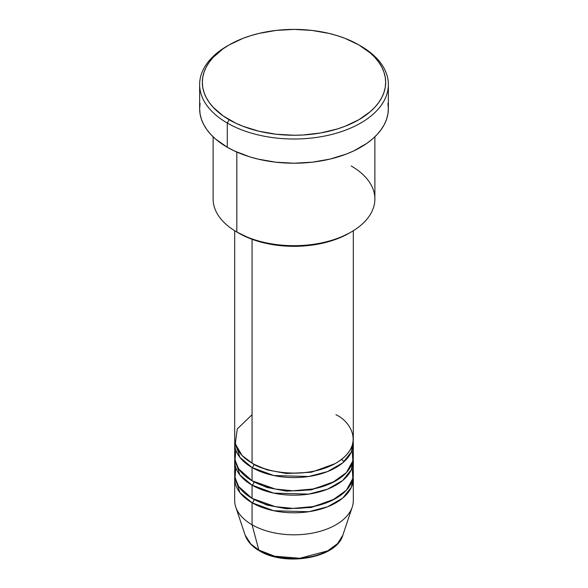 <?xml version="1.0" encoding="UTF-8"?>
<svg xmlns="http://www.w3.org/2000/svg" width="588" height="588" viewBox="0 0 588 588"><rect width="100%" height="100%" fill="white"/><g stroke="black" fill="none" stroke-linecap="round" stroke-linejoin="round"><path stroke-width="0.88" d="M342.833 535.198L337.622 543.547L327.722 550.86L299.843 558.269L274.64 556.204L258.83 550.059A2.697 1.558 120 0 0 259.33 550.765A2.697 1.558 -60 0 1 258.83 550.059A49.737 28.716 0 0 0 308.575 557.211A49.737 28.716 0 0 0 342.833 535.198C336.579 558.218 285.114 566.861 259.323 550.765C252.076 546.575 247.357 541.386 245.167 535.198A49.737 28.716 0 0 0 258.83 550.059L252.061 524.783L258.83 550.059L250.87 544.054L245.167 535.198L235.759 507.062A59.315 34.244 180 0 0 252.061 524.783A59.315 34.244 0 0 0 316.697 532.206A59.315 34.244 0 0 0 353.315 500.572L353.315 478.558A59.315 34.244 180 0 1 316.697 510.193A59.315 34.244 180 0 1 252.061 502.769L239.853 492.538L234.81 476.353A59.315 34.244 180 0 0 234.685 478.558L234.685 500.572A59.315 34.244 0 0 0 252.061 524.783L252.061 502.769L252.061 524.783A59.315 34.244 180 0 0 311.383 533.309A59.315 34.244 180 0 0 352.241 507.062L342.833 535.198M252.061 414.724L237.258 428.961L235.281 443.778L241.991 455.399L252.061 463.146A59.315 34.244 0 0 0 316.697 470.569A59.315 34.244 0 0 0 353.315 438.935L353.315 230.739M353.315 443.337A59.315 34.244 180 0 0 353.19 441.132L351.374 452.018L342.708 462.874L327.56 471.569L308.729 476.508L273.729 475.516L252.061 467.548A2.697 1.558 120 0 0 253.965 464.248L253.031 463.697L253.965 464.248A2.697 1.558 -60 0 1 252.061 467.548L239.853 457.317L234.81 441.132A59.315 34.244 180 0 0 234.685 443.337L234.685 456.545A59.315 34.244 0 0 0 252.061 480.756A59.315 34.244 0 0 0 316.697 488.18A59.315 34.244 0 0 0 353.315 456.545L353.315 443.337A59.315 34.244 180 0 1 316.697 474.972A59.315 34.244 180 0 1 252.061 467.548L252.061 480.756L252.061 467.548A59.315 34.244 180 0 1 234.685 443.337M235.803 449.938L235.024 460.206L238.713 468.945L252.061 480.756L275.346 489.054L292.905 490.782L313.029 488.981L332.286 482.697L346.391 472.605L352.829 460.896L352.197 449.938M353.315 460.948A59.315 34.244 180 0 0 353.19 458.743L351.374 469.628L342.708 480.484L327.56 489.179L308.729 494.118L273.729 493.126L252.061 485.159A2.697 1.558 120 0 0 253.965 481.859L253.031 481.307L253.965 481.859A2.697 1.558 -60 0 1 252.061 485.159L239.853 474.928L234.81 458.743A59.315 34.244 180 0 0 234.685 460.948L234.685 474.156A59.315 34.244 0 0 0 252.061 498.367A59.315 34.244 0 0 0 316.697 505.79A59.315 34.244 0 0 0 353.315 474.156L353.315 460.948A59.315 34.244 180 0 1 316.697 492.582A59.315 34.244 180 0 1 252.061 485.159L252.061 498.367L252.061 485.159A59.315 34.244 180 0 1 234.685 460.948M235.803 467.548L235.024 477.816L238.713 486.555L252.061 498.367L275.346 506.665L292.905 508.392L313.029 506.591L332.286 500.307L346.391 490.216L352.829 478.507L352.197 467.548M353.315 478.558A59.315 34.244 180 0 0 353.19 476.353L351.374 487.239L342.708 498.095L327.56 506.79L308.729 511.729L273.729 510.737L252.061 502.769A2.697 1.558 120 0 0 253.965 499.469L253.031 498.918L253.965 499.469A2.697 1.558 -60 0 1 252.061 502.769A59.315 34.244 180 0 1 234.685 478.558M351.19 165.97A80.879 46.695 180 0 1 351.19 232.01A80.879 46.695 180 0 1 236.81 232.01L238.713 233.113A78.182 45.136 0 0 0 349.287 233.113L337.439 238.728L323.922 242.895L309.251 245.468L294 246.335L278.749 245.468L264.078 242.895L250.561 238.728L236.81 232.01A80.879 46.695 0 0 0 324.951 242.131A80.879 46.695 0 0 0 374.879 198.994L374.879 136.798M229.18 44.901L227.277 46.004A94.359 54.478 0 0 0 227.277 123.046L229.18 119.746A91.662 52.92 180 0 1 229.18 44.901A91.662 52.92 180 0 1 358.82 44.901L344.928 38.316L337.211 35.648L329.082 33.428L311.883 30.414L294 29.4L276.117 30.414L258.918 33.428L250.789 35.648L243.072 38.316L229.18 44.901L223.139 48.745L213.157 57.374L209.313 62.071L206.285 66.959L204.095 72.001L202.779 77.138L202.338 82.32L202.779 87.509L204.095 92.647L206.285 97.681L209.313 102.577L213.157 107.273L223.139 115.895L235.847 123.23L243.072 126.324L258.918 131.22L276.117 134.226L294 135.247L302.982 134.99L320.607 132.969L337.211 128.993L344.928 126.324L358.82 119.746L370.219 111.727L374.843 107.273L378.687 102.577L381.715 97.681L383.905 92.647L385.221 87.509L385.662 82.32L385.221 77.138L383.905 72.001L381.715 66.959L378.687 62.071L374.843 57.374L370.219 52.92L358.82 44.901A91.662 52.92 180 0 1 358.82 119.746A91.662 52.92 180 0 1 229.18 119.746L227.277 123.046A94.359 54.478 0 0 0 360.723 123.046A94.359 54.478 0 0 0 360.723 46.004L360.723 46.004A94.359 54.478 180 0 1 388.359 84.525A94.359 54.478 180 0 1 330.111 134.858A94.359 54.478 180 0 1 227.277 123.046L227.277 147.257A94.359 54.478 0 0 0 330.111 159.069A94.359 54.478 0 0 0 388.359 108.736L387.904 114.079L386.551 119.364L384.295 124.553L381.178 129.588L377.217 134.417L372.461 139.003L366.941 143.296L353.858 150.851L346.428 154.034L330.111 159.069L312.412 162.17L294 163.214L275.588 162.17L257.889 159.069L249.518 156.783L234.142 150.851L227.277 147.257L227.277 123.046A94.359 54.478 180 0 1 199.641 84.525A94.359 54.478 180 0 1 228.24 45.452M252.061 239.287L252.061 463.146L252.061 239.287M236.81 152.072L236.81 232.01L236.81 152.072M275.963 556.527L284.805 558.078L294 558.6L303.195 558.078L312.037 556.527M199.641 84.525L199.641 108.736A94.359 54.478 0 0 0 227.277 147.257L215.539 139.003L210.783 134.417L206.822 129.588L203.705 124.553L201.449 119.364L200.096 114.079L199.641 108.736L200.096 103.4M387.904 103.4L388.359 108.736L388.359 84.525M213.121 136.798L213.121 198.994A80.879 46.695 0 0 0 236.81 232.01L236.81 232.01M234.685 230.739L234.685 438.935A59.315 34.244 0 0 0 252.061 463.146C262.645 471.201 304.327 480.741 335.939 463.146C366.412 444.895 349.897 420.832 335.939 414.724M253.965 499.469L266.967 505.077L286.525 508.76L311.383 507.466L334.969 498.918L311.383 507.466L286.525 508.76L266.967 505.077L253.965 499.469M253.965 481.859L266.967 487.467L286.525 491.149L311.383 489.855L334.969 481.307L311.383 489.855L286.525 491.149L266.967 487.467L253.965 481.859M253.965 464.248L266.967 469.856L286.525 473.538L311.383 472.245L334.969 463.697L311.383 472.245L286.525 473.538L266.967 469.856L253.965 464.248M267.827 505.342L268.554 505.085M351.19 232.01L349.287 233.113M360.723 46.004L358.82 44.901M344.031 461.727L341.569 459.39"/></g></svg>
